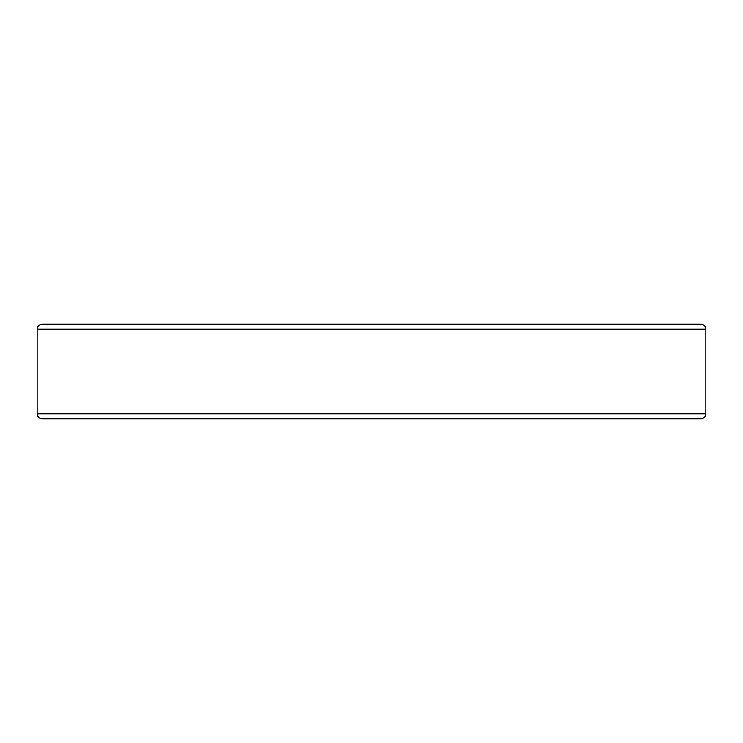 <?xml version="1.0" encoding="UTF-8"?>
<svg xmlns="http://www.w3.org/2000/svg" width="743" height="743" viewBox="0 0 743 743"><rect width="100%" height="100%" fill="white"/><g stroke="black" fill="none" stroke-linecap="round" stroke-linejoin="round"><path stroke-width="1.11" d="M37.15 413.814L705.85 413.814A5.052 5.052 0 0 1 700.798 418.857A5.052 5.052 0 0 0 705.85 413.814L705.85 329.186A5.052 5.052 0 0 0 700.798 324.143L42.202 324.143C39.138 324.44 37.447 326.121 37.15 329.186L37.15 413.814C37.447 416.879 39.138 418.56 42.202 418.857L700.798 418.857A5.052 5.052 0 0 0 705.85 413.814L705.85 329.186L37.15 329.186M700.798 324.143L50.71 324.143"/></g></svg>
